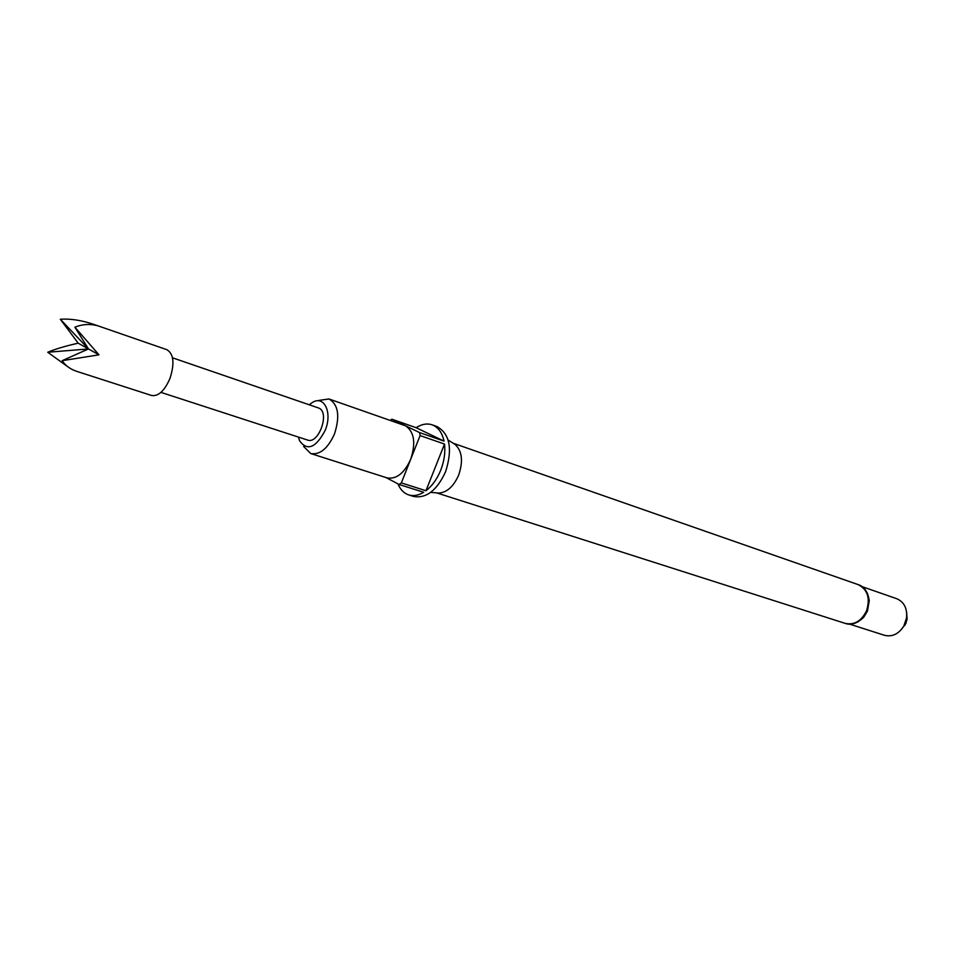 <?xml version="1.0" encoding="UTF-8"?>
<svg xmlns="http://www.w3.org/2000/svg" width="955" height="955" viewBox="0 0 955 955"><rect width="100%" height="100%" fill="white"/><g stroke="black" fill="none" stroke-linecap="round" stroke-linejoin="round"><path stroke-width="1.43" d="M160.965 392.386L307.558 440.052C318.588 444.612 330.06 412.691 319.006 408.143L172.521 357.815M857.733 622.075L863.738 617.216L867.427 611.14L869.265 600.683L867.391 593.186M437.211 492.935L438.787 493.067C446.976 492.482 453.589 486.513 458.651 475.136C463.342 461.241 462.136 450.999 455.058 444.385L453.709 443.55M849.425 624.081L884.497 635.302C892.257 637.14 898.691 634.036 903.836 626.014L906.582 617.766C907.31 608.251 904.027 601.901 896.733 598.713L861.947 586.585M900.481 630.515L905.853 623.531L907.095 618.936L906.617 612.143M298.438 437.092L299.595 440.828C307.367 451.357 315.902 447.859 325.201 430.323C332.615 412.656 324.234 394.94 312.416 402.449L309.253 404.741M319.006 400.396L328.974 398.975C338.333 404.407 340.171 416.046 334.501 433.904C327.863 448.552 319.937 455.105 310.733 453.553L303.618 446.427M432.161 424.832C438.166 427.136 442.117 432.567 444.027 441.115L416.105 427.697C421.74 424.104 427.088 423.149 432.161 424.832L436.936 426.527C449.912 433.857 452.789 448.946 445.567 471.794C436.901 490.476 426.24 498.701 413.575 496.445L408.74 494.929C413.42 496.337 418.409 495.454 423.686 492.279L399.071 484.471L401.339 482.896L410.71 459.26C404.24 473.322 396.325 479.529 386.978 477.87L310.733 453.553M444.517 444.063C445.472 452.491 444.206 461.205 440.733 470.194C437.092 479.1 432.161 485.94 425.954 490.739L444.517 444.063L420.093 435.587L419.627 432.615L391.86 419.197L390.201 420.379M401.339 482.896L425.954 490.739M408.74 494.929C403.929 493.329 400.348 489.652 397.972 483.887M78.203 343.179L88.481 348.945L60.308 319.245L78.203 343.179C65.441 346.032 55.295 349.053 47.75 352.252L68.199 367.03M93.757 324.378L166.898 349.697C173.738 353.887 174.753 363.473 169.966 378.467C164.547 390.846 158.423 396.516 151.594 395.489L76.746 371.364C70.36 369.227 65.489 365.67 62.123 360.692L98.986 354.83L74.884 327.195C82.273 324.211 89.758 323.709 97.362 325.703L93.757 324.378C81.569 320.259 70.407 318.54 60.308 319.245M47.75 352.252L88.481 348.945L98.986 354.83M74.884 327.195L88.481 348.945L62.123 360.692M386.107 477.596L399.071 484.471M328.974 398.975L405.6 425.835C414.279 431.875 415.986 443.013 410.71 459.26L420.093 435.587M416.105 427.697L391.86 419.197M419.627 432.615L444.027 441.115M863.738 617.216C857.22 623.496 851.012 625.549 845.139 623.364C854.236 625.286 861.362 621.132 866.507 610.89C870.459 598.224 867.653 589.462 858.091 584.591L453.255 443.263M438.787 493.067L430.669 492.374M845.139 623.364L436.674 492.887M904.946 625.37L903.836 626.014M907.095 618.936L906.582 617.766M455.058 444.385L448.146 440.064M858.091 584.591C864.108 586.382 867.832 591.742 869.265 600.683"/></g></svg>
